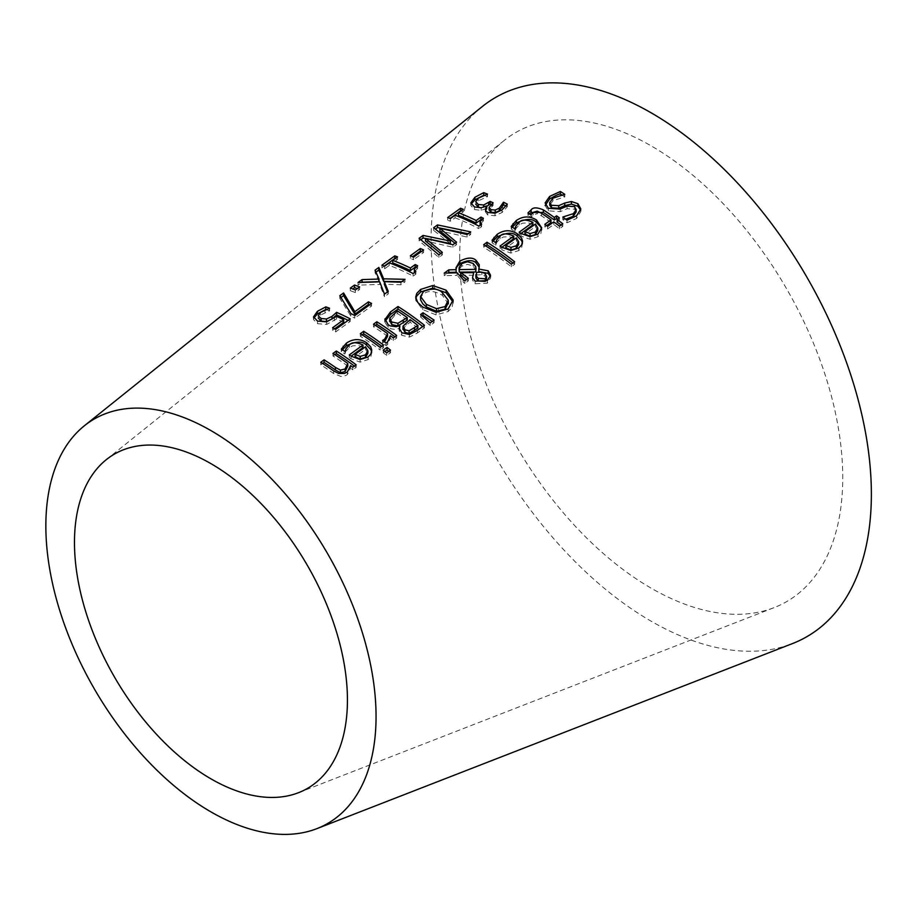 <?xml version="1.0" encoding="UTF-8"?>
<svg xmlns="http://www.w3.org/2000/svg" width="917" height="917" viewBox="0 0 917 917"><rect width="100%" height="100%" fill="white"/><g stroke="black" fill="none" stroke-linecap="round" stroke-linejoin="round"><path stroke-width="0.69" stroke-dasharray="4.58 3.44" d="M343.692 322.303A255.935 147.763 -120 0 0 336.642 318.933L326.624 324.423L317.523 323.678L313.499 319.563L313.763 318.039M348.116 320.365A256.531 148.107 60 0 1 350.191 321.431L335.702 331.897A253.975 146.628 -120 0 0 332.596 330.315L334.682 328.802M326.039 309.545A256.726 148.222 60 0 1 329.558 310.852L320.4 315.081L318.188 318.44M350.191 318.864L350.191 321.431M335.702 329.329L335.702 331.897M332.596 327.747L332.596 330.315M336.642 316.365L336.642 318.933M325.042 309.957L325.042 312.559M329.306 308.433L329.306 311.035M329.558 308.25L329.558 310.852M532.892 224.86L528.616 222.911L522.564 223.175L519.228 224.906L516.042 228.402L514.827 231.371A281.76 162.676 -120 0 0 511.182 229.032L512.328 227.198M519.171 234.775L520.994 233.457L520.982 236.024A281.691 162.641 -120 0 0 519.171 234.775L519.171 232.207M541.58 229.112L540.835 233.652L537.924 236.735L529.98 239.257L520.982 236.024M537.775 230.591L535.436 226.614L524.971 234.179M535.436 224.046L535.436 226.614M516.042 225.834L516.042 228.402M515.01 228.665L515.01 231.233M514.827 228.803L514.827 231.371M511.182 226.465L511.182 229.032M529.98 236.678L529.98 239.257M561.594 194.817A290.38 167.651 60 0 1 564.769 196.868L552.928 200.731L549.707 205.121M564.769 194.301L564.769 196.868M564.505 194.496L564.505 197.063M580.69 210.234L580.816 211.495L576.587 218.429L567.015 222.785A287.388 165.931 -120 0 0 562.82 219.61L565.686 219.174M576.174 211.907L574.615 209.202L567.061 208.721L560.253 211.644L548.343 210.864L545.134 205.477L545.294 204.422M563.072 217.214L563.072 219.427M562.82 217.02L562.82 219.61M567.015 220.195L567.015 222.785M513.772 238.672L509.497 236.712L503.456 236.976L500.12 238.707L496.922 242.203L495.707 245.171A278.378 160.727 -120 0 0 492.062 242.833L493.22 240.999M500.052 248.587L501.874 247.258L501.874 249.837A278.31 160.681 -120 0 0 500.052 248.587L500.052 246.008M522.461 242.925L521.716 247.475L518.804 250.559L510.861 253.081L501.874 249.837M518.655 244.403L516.317 240.426L505.852 247.991M516.317 237.847L516.317 240.426M496.922 239.635L496.922 242.203M495.902 242.466L495.902 245.034M495.707 242.604L495.707 245.171M492.062 240.265L492.062 242.833M510.861 250.49L510.861 253.081M557.57 219.129A286.987 165.69 60 0 1 559.347 220.424L557.1 222.052M559.347 217.845L559.347 220.424M561.055 225.02A286.585 165.461 60 0 1 562.797 226.35L559.462 228.769A286.001 165.117 -120 0 0 553.765 224.47L547.621 228.906A284.912 164.498 -120 0 0 544.858 226.889L546.635 225.605M562.797 223.759L562.797 226.35M559.462 226.178L559.462 228.769M553.765 221.88L553.765 224.47M547.621 226.327L547.621 228.906M527.963 212.939L527.963 215.495L529.464 213.879M530.966 214.83L530.966 217.398A284.912 164.498 -120 0 0 527.963 215.495M531.161 214.693L530.966 217.398M537.236 211.128L537.236 213.695L533.19 214.922L531.161 217.26M551.002 222.453A286.001 165.117 -120 0 0 541.557 215.885L537.236 213.695M544.858 224.31L544.858 226.889M512.901 262.996A277.702 160.337 60 0 1 514.632 264.348L511.285 266.767A277.117 159.994 -120 0 0 483.695 247.223L485.586 245.859M514.632 261.746L514.632 264.348M511.285 264.165L511.285 266.767M483.695 244.656L483.695 247.223M444.241 273.14L444.241 275.696L447.977 273.002M456.185 272.234L456.093 269.059M479.213 267.191L478.754 271.638M490.584 275.341L490.584 277.943L487.317 283.193L475.155 283.777L472.587 280.35L472.564 277.668M490.4 276.544L490.584 277.943M457.113 272.785L457.113 275.352L444.241 275.696M464.862 280.797L464.862 283.387A270.928 156.417 -120 0 0 463.142 282.149L457.113 275.352M468.323 278.298L468.323 280.877L464.862 283.387M466.547 279.582L468.323 280.877M473.676 275.249L461.022 275.272M476.003 270.63L473.126 265.987L467.475 264.325L461.801 266.194L459.749 268.303L459.096 270.675M476.611 272.372L475.866 277.049M486.652 278.986L484.898 276.04L481.815 274.745L476.611 274.951M481.815 272.154L481.815 274.745M453.021 302.037L452.081 307.321L448.184 311.528L436.091 314.886L422.726 309.602L415.733 300.421L415.814 298.461M448.344 303.871L442.418 295.377C434.555 290.723 428.296 290.242 423.665 293.921L421.774 295.675L420.513 299.011M453.101 301.406L453.101 302.564M436.091 312.284L436.091 314.886M399.72 325.787L399.72 328.366L394.814 329.375L391.548 328.916L388.2 327.323L384.899 322.165L384.899 319.597M422.703 326.532A261.964 151.248 60 0 1 424.422 327.896L417.418 332.963L409.418 337.135L401.795 335.324L399.434 332.114L399.434 329.535M424.422 325.283L424.422 327.896M409.418 334.533L409.418 337.135M407.251 320.148A261.345 150.892 -120 0 0 397.485 313.522L394.642 315.586L389.645 321.535M397.485 310.955L397.485 313.522M389.759 318.061L389.759 320.629M417.911 328.08A261.345 150.892 -120 0 0 410.186 322.257L406.197 325.134L402.918 329.409M410.186 319.678L410.186 322.257M432.228 321.42L434.073 322.692L430.13 325.546L420.628 317.076L422.267 315.895M434.073 320.09L434.073 322.692M430.13 322.933L430.13 325.546M420.628 314.485L420.628 317.076M380.165 347.428L380.165 350.019A255.304 147.408 -120 0 0 360.347 336.264L362.238 334.9M360.347 333.696L360.347 336.264M383.512 345.01L383.512 347.6L380.165 350.019M381.759 346.282A255.9 147.74 60 0 1 383.512 347.6M394.918 336.757A258.227 149.093 60 0 1 396.671 338.075L393.336 340.494A257.631 148.749 -120 0 0 390.378 338.281L387.513 344.712L386.057 345.606A256.37 148.015 -120 0 0 382.595 343.015L384.704 341.697M387.582 336.241A257.631 148.749 -120 0 0 373.517 326.75L375.408 325.386M373.517 324.194L373.517 326.75M396.671 335.484L396.671 338.075M393.336 337.903L393.336 340.494M390.378 335.702L390.378 338.281M382.756 340.551L382.756 342.889M386.057 343.004L386.057 345.606M382.595 340.425L382.595 343.015M371.694 351.945L370.949 356.53L368.038 359.624L360.094 362.112L351.096 358.765A251.659 145.299 -120 0 0 349.285 357.492L351.096 356.186L351.096 358.765M360.094 359.521L360.094 362.112M349.285 354.913L349.285 357.492M341.296 349.102L341.296 351.67L342.442 349.835M344.93 351.463L344.93 354.031A251.728 145.333 -120 0 0 341.296 351.67M345.124 351.326L344.93 354.031M346.156 348.494L345.124 353.893M363.006 347.577L358.719 345.583L352.678 345.824L349.343 347.554L346.156 351.062M367.877 353.4L365.551 349.366L355.085 356.931M365.551 346.786L365.551 349.366M388.774 351.36A255.935 147.763 60 0 1 390.493 352.736L386.699 355.475A255.27 147.385 -120 0 0 383.237 352.724L384.957 351.475M390.493 350.122L390.493 352.736M386.699 352.862L386.699 355.475M383.237 350.122L383.237 352.724M350.603 365.562L350.603 368.153L347.348 374.594L345.709 375.569L340.872 376.428L333.628 373.506A248.312 143.361 -120 0 0 320.767 364.828L322.658 363.464M320.767 362.261L320.767 364.828M352.816 367.213L352.816 369.815A250.467 144.611 -120 0 0 350.603 368.153M356.151 364.806L356.151 367.396L352.816 369.815M354.398 366.066A251.063 144.955 60 0 1 356.151 367.396M332.986 353.446L332.986 356.002L334.877 354.65M347.807 366.078A250.467 144.611 -120 0 0 332.986 356.002M490.962 204.388A283.674 163.776 60 0 1 493.094 205.362L489.116 209.993M481.093 207.769L486.709 206.359M483.993 195.344A284.625 164.326 60 0 1 487.5 196.708L478.193 200.869L475.659 204.342M486.709 208.652A282.734 163.237 -120 0 0 486.457 208.537L481.184 210.325L474.467 209.557L470.845 205.488L471.097 204.078M506.058 206.05A284.499 164.258 60 0 1 507.307 206.692L502.035 212.526L494.974 215.759L487.741 214.979L485.311 211.678L485.563 210.371M487.5 194.117L487.5 196.708M487.248 194.301L487.248 196.891M493.094 202.783L493.094 205.362M481.184 207.746L481.184 210.325M486.457 205.958L486.457 208.537M494.974 213.191L494.974 215.759M507.307 204.136L507.307 206.692M450.385 218.601L450.385 221.203A278.436 160.762 -120 0 0 447.679 220.195L450.052 218.475M447.679 217.581L447.679 220.195M455.073 215.208L455.073 217.81L450.385 221.203M460.907 210.99A280.717 162.068 60 0 1 463.268 211.873L458.477 215.346M463.268 209.282L463.268 211.873M478.869 226.086L478.869 228.654A279.261 161.232 -120 0 0 455.073 217.81M481.62 224.115L481.62 226.682L478.869 228.654M483.397 218.269L483.397 220.837L480.05 224.665M480.153 225.169L481.62 226.682M481.436 219.862A280.717 162.068 60 0 1 483.397 220.837M440.756 253.493L442.326 254.926L438.888 257.413L419.103 240.884L420.88 239.601M454.935 243.269L456.506 244.701L452.929 247.281L425.465 240.965M468.106 233.755L470.696 234.454L467.074 237.067L439.873 230.832M450.339 243.601L433.638 230.362L435.449 229.055M425.465 238.409L427.253 238.695M470.696 231.886L470.696 234.454M467.074 234.5L467.074 237.067M456.506 242.134L456.506 244.701M452.929 244.713L452.929 247.281M442.326 252.358L442.326 254.926M438.888 254.846L438.888 257.413M433.638 227.748L433.638 230.362M419.103 238.282L419.103 240.884M413.556 257.15L413.556 259.717A270.079 155.924 -120 0 0 410.346 258.33L412.593 256.714M410.346 255.751L410.346 258.33M423.562 249.917L423.562 252.496L413.556 259.717M421.339 251.522A271.845 156.945 60 0 1 423.562 252.496M414.381 272.647L415.848 274.149L413.108 276.12A267.638 154.526 -120 0 0 389.301 265.403L384.613 268.796A266.813 154.045 -120 0 0 381.919 267.81L384.303 266.079M415.665 267.351A269.094 155.363 60 0 1 417.625 268.314L414.289 272.143M395.124 258.594A269.094 155.363 60 0 1 397.508 259.477L392.705 262.938M417.625 265.747L417.625 268.314M415.848 271.581L415.848 274.149M413.108 273.564L413.108 276.12M397.508 256.875L397.508 259.477M389.301 262.812L389.301 265.403M384.613 266.205L384.613 268.796M381.919 265.208L381.919 267.81M358.054 282.493L358.054 285.107L361.928 282.298M379.03 281.634L375.053 272.785L375.959 272.131M375.053 270.183L375.053 272.785M401.646 281.725L404.993 281.874L400.97 284.774L384.338 284.247M404.993 279.307L404.993 281.874M379.718 281.874L379.718 284.453L358.054 285.107M384.464 294.128L384.464 296.695L379.718 284.453M388.258 291.4L388.258 293.956L384.464 296.695M387.467 291.961L388.258 293.956M400.97 282.218L400.97 284.774M357.24 288.626A261.975 151.248 60 0 1 359.59 289.508L355.349 292.58A261.219 150.812 -120 0 0 350.305 290.712L352.701 288.981M359.59 286.918L359.59 289.508M355.349 289.99L355.349 292.58M350.305 288.11L350.305 290.712M354.799 315.551L354.799 318.107A257.345 148.577 -120 0 0 350.833 316.101L339.817 298.312L340.998 297.463M350.833 313.534L350.833 316.101M339.817 295.71L339.817 298.312M371.557 303.447L371.557 306.014L354.799 318.107M369.482 304.948A260.313 150.285 60 0 1 371.557 306.014M482.422 106.452A311.322 179.743 -120 0 0 431.093 239.967A311.322 179.743 -120 0 0 558.075 543.586A311.322 179.743 -120 0 0 792.517 643.562M459.704 256.485A270.847 156.371 -120 0 0 570.179 520.638A270.847 156.371 -120 0 0 774.154 607.616A270.847 156.371 -120 0 0 786.648 288.878A270.847 156.371 -120 0 0 504.361 140.324A270.847 156.371 -120 0 0 459.704 256.485M334.396 318.165L334.396 320.732M326.624 321.844L326.624 324.423M317.523 321.088L317.523 323.678M320.4 312.479L320.4 315.081M313.499 316.961L313.499 319.563M519.228 222.338L519.228 224.906M537.924 234.144L537.924 236.735M552.928 198.164L552.928 200.731M576.587 215.827L576.587 218.429M548.343 208.297L548.343 210.864M560.253 209.065L560.253 211.644M567.061 206.142L567.061 208.721M574.615 206.612L574.615 209.202M500.12 236.139L500.12 238.707M518.804 247.968L518.804 250.559M533.19 212.354L533.19 214.922M541.557 213.317L541.557 215.885M487.317 280.579L487.317 283.193M463.142 279.57L463.142 282.149M472.587 277.759L472.587 280.35M475.155 281.187L475.155 283.777M475.797 266.767L475.797 269.334M473.126 263.42L473.126 265.987M461.801 263.626L461.801 266.194M484.898 273.438L484.898 276.04M442.418 292.798L442.418 295.377M448.241 300.203L448.241 302.805M448.184 308.926L448.184 311.528M415.733 297.853L415.733 300.421M422.726 307.023L422.726 309.602M388.2 324.756L388.2 327.323M417.418 330.361L417.418 332.963M401.795 332.733L401.795 335.324M394.642 313.018L394.642 315.586M403.033 326.12L403.033 328.699M406.197 322.555L406.197 325.134M387.513 342.11L387.513 344.712M368.038 357.034L368.038 359.624M349.343 344.987L349.343 347.554M333.628 370.927L333.628 373.506M347.348 371.993L347.348 374.594M478.193 198.267L478.193 200.869M491.913 203.643L491.913 206.21M470.845 202.898L470.845 205.488M474.467 206.967L474.467 209.557M487.741 212.412L487.741 214.979M502.035 209.959L502.035 212.526M313.499 319.368L313.499 316.755M541.706 230.419L541.706 227.84M580.816 211.495L580.816 208.904M522.587 244.243L522.587 241.652M456.001 270.286L456.001 267.73M479.35 268.452L479.35 265.884M472.415 278.986L472.415 276.407M453.136 303.298L453.136 300.673M415.699 299.744L415.699 297.177M399.262 330.831L399.262 328.252M371.809 353.263L371.809 350.672M470.845 205.385L470.845 202.783M485.311 211.678L485.311 209.099M298.552 792.678L774.154 607.616M106.292 459.669L504.361 140.324"/><path stroke-width="1.38" d="M334.682 328.802L343.692 322.303L343.692 319.735A259.064 149.574 -120 0 0 336.642 316.365L326.624 321.844L317.523 321.088L313.499 316.755M318.188 317.947L321.145 321.088L326.452 321.592L332 318.99L336.585 314.932A256.531 148.107 60 0 1 348.116 320.365M313.763 318.039L317.397 313.958L325.81 309.465A256.726 148.222 60 0 1 326.039 309.545M313.499 316.961L317.397 311.344L325.81 306.863A259.866 150.033 60 0 1 329.558 308.25L320.4 312.479L318.188 315.838L321.145 318.497L326.452 319.001L326.452 321.592M326.452 319.001L332 316.411L336.585 312.353L336.585 314.932M336.585 312.353A259.671 149.918 60 0 1 350.191 318.864L335.702 329.329A257.104 148.439 -120 0 0 332.596 327.747L343.692 319.735M325.81 306.863L325.81 309.465M512.328 227.198L516.282 223.106C525.945 218.441 532.697 218.257 536.502 222.579L540.709 226.82L541.58 229.112M520.994 233.457L532.892 224.86L532.892 222.292C526.049 219.346 521.498 219.358 519.228 222.338L516.042 225.834L514.827 228.803A284.889 164.487 -120 0 0 511.182 226.465L516.282 220.538C523.022 215.976 529.762 215.793 536.502 220.011L541.706 227.84L537.924 234.144L529.98 236.678L520.982 233.445A284.832 164.452 -120 0 0 519.171 232.207L532.892 222.292M530.083 236.173L535.368 234.58L537.775 230.591L537.775 228.012L535.436 224.046L524.971 231.6L524.971 234.179L530.083 236.173L530.083 233.594L535.368 232.001L537.775 228.012M524.971 231.6L530.083 233.594M560.356 191.47A293.52 169.462 60 0 1 564.769 194.301L552.928 198.164L549.707 202.565L551.449 205.282L558.751 205.66L564.723 203.035L571.429 201.511L577.905 203.7L580.816 208.904L576.587 215.827L567.015 220.195A290.529 167.742 -120 0 0 562.82 217.02L573.308 213.661L576.117 209.947L574.615 206.612L567.061 206.142L560.253 209.065L548.343 208.297L545.134 202.921L549.627 196.433L560.356 191.47L560.356 194.026A290.38 167.651 60 0 1 561.594 194.817M545.134 205.477L549.627 199C555.587 195.47 559.164 193.808 560.356 194.026M549.707 202.565L549.707 205.121L551.449 207.85L558.751 208.228L564.723 205.614L571.429 204.09L577.905 206.291L580.69 210.234M564.723 203.035L564.723 205.614M571.429 201.511L571.429 204.09M565.686 219.174L573.308 216.263L576.174 211.907L576.174 209.317M493.22 240.999L497.163 236.895C506.837 232.23 513.577 232.07 517.394 236.391L521.59 240.632L522.461 242.925M501.874 247.258L513.772 238.672L513.772 236.105C506.941 233.147 502.39 233.159 500.12 236.139L496.922 239.635L495.707 242.604A281.519 162.538 -120 0 0 492.062 240.265L497.163 234.339C503.903 229.766 510.654 229.594 517.394 233.812L521.509 237.916L522.564 241.079L521.67 244.965L518.804 247.968L510.861 250.49L501.874 247.258A281.45 162.492 -120 0 0 500.052 246.008L513.772 236.105M510.964 249.997L516.26 248.404L518.655 244.403L518.655 241.824L516.317 237.847L505.852 245.412L505.852 247.991L510.964 249.997L510.964 247.407L516.26 245.813L518.655 241.824M505.852 245.412L510.964 247.407M529.464 213.879L531.115 212.48L543.357 212.446A286.585 165.461 60 0 1 554.338 220.034L556.585 218.406A286.987 165.69 60 0 1 557.57 219.129M554.338 217.455L556.585 215.827A290.116 167.502 60 0 1 559.347 217.845L557.1 219.461A289.726 167.272 60 0 1 562.797 223.759L559.462 226.178A289.13 166.928 -120 0 0 553.765 221.88L547.621 226.327A288.041 166.309 -120 0 0 544.858 224.31L551.002 219.862A289.13 166.928 -120 0 0 541.557 213.317L537.236 211.128L533.19 212.354L530.966 214.83A288.041 166.309 -120 0 0 527.963 212.939L531.115 209.913C532.937 207.242 537.018 207.231 543.357 209.878A289.726 167.272 60 0 1 554.338 217.455L554.338 220.034M556.585 215.827L556.585 218.406M557.1 219.461L557.1 222.052A286.585 165.461 60 0 1 561.055 225.02M551.002 219.862L551.002 222.453L546.635 225.605M485.586 245.859L487.03 244.816A277.702 160.337 60 0 1 512.901 262.996M487.03 242.248A280.843 162.149 60 0 1 514.632 261.746L511.285 264.165A280.247 161.805 -120 0 0 483.695 244.656L487.03 242.248L487.03 244.816M478.754 269.059L488.188 270.802L490.584 275.341L487.317 280.579L475.155 281.187L472.587 277.759L473.676 272.67L461.022 272.693L468.323 278.298L464.862 280.797A274.068 158.228 -120 0 0 463.142 279.57L457.113 272.785L444.241 273.14L448.78 269.862L448.78 272.429L456.185 272.234L456.001 267.73L459.875 261.104C467.097 257.436 472.45 257.127 475.923 260.199L479.224 264.658L478.754 271.638L488.188 273.392L490.4 276.544M447.977 273.002L448.78 272.429M448.78 269.862L456.185 269.667M456.093 269.059L456.93 266.709L459.875 263.672C467.383 259.992 472.736 259.694 475.923 262.778L479.224 267.225M461.022 272.693L461.022 275.272L466.547 279.582M473.676 272.67L472.564 277.668M475.797 269.38L475.797 266.767L473.126 263.42L467.475 261.758L461.801 263.626L459.119 267.558L459.291 269.575L475.797 269.38L475.797 271.959L475.992 268.096M459.291 269.575L459.291 272.143L475.797 271.959M459.096 270.618L459.291 272.143M476.095 275.845L478.284 278.413L485.219 278.745L486.652 276.384L484.898 273.438L481.815 272.154L476.611 272.372L476.095 278.436L478.284 281.015L485.219 281.347L486.48 279.868L486.652 276.384M475.866 277.049L476.095 278.436M415.814 298.461L416.788 295.95L420.651 291.984L432.767 288.11L446.086 292.729L453.021 302.037M420.513 296.443L426.394 304.387L436.538 308.674L445.123 306.553L448.241 300.203L442.418 292.798C438.67 288.488 432.411 288.007 423.665 291.354L420.513 296.443L420.594 299.939L422.897 304.008L426.394 306.966L436.538 311.276L445.123 309.155L448.241 302.805M448.344 303.871L448.241 300.203M453.101 299.974L448.184 308.926L436.091 312.284L422.726 307.023L417.728 302.427L415.699 297.188L416.788 293.383L420.651 289.417L432.767 285.542L446.086 290.15L453.101 299.974L453.101 301.406M384.899 319.597L390.424 311.986L398.001 306.519A265.105 153.059 60 0 1 424.422 325.283L417.418 330.361L409.418 334.533L401.795 332.733L399.262 328.252L399.846 325.879A262.812 151.729 -120 0 0 399.72 325.787L396.041 326.727L390.344 325.925L388.2 324.756L384.968 318.829L384.968 320.377M384.968 321.397L390.424 314.554L398.001 309.075A261.964 151.248 60 0 1 422.703 326.532M398.001 306.519L398.001 309.075M399.846 325.879L399.434 329.535M397.955 323.3L407.251 317.569L407.251 320.148L397.955 325.879L397.955 323.3L391.708 322.005L391.708 324.584L397.955 325.879M407.251 317.569A264.486 152.703 -120 0 0 397.485 310.955L389.759 318.061L389.645 321.535M389.759 318.061L391.708 322.005M389.759 320.629L391.708 324.584M409.074 330.842L417.911 325.478L417.911 328.08L409.074 333.444L409.074 330.842L404.959 329.719L404.959 332.309L409.074 333.444M417.911 325.478A264.486 152.703 -120 0 0 410.186 319.678L403.033 326.12L402.918 329.409M403.033 326.12L404.959 329.719M403.033 328.699L404.959 332.309M422.267 315.895L423.024 315.333L432.228 321.42M423.024 312.754L434.073 320.09L430.13 322.933L420.628 314.485L423.024 312.754L423.024 315.333M363.682 331.289A259.041 149.551 60 0 1 383.512 345.01L380.165 347.428A258.445 149.219 -120 0 0 360.347 333.696L363.682 331.289L363.682 333.845A255.9 147.74 60 0 1 381.759 346.282M362.238 334.9L363.682 333.845M375.408 325.386L376.853 324.343A258.227 149.093 60 0 1 394.918 336.757M384.51 341.846L387.582 336.241L387.582 333.662A260.772 150.56 -120 0 0 373.517 324.194L376.853 321.775L376.853 324.343M376.853 321.775A261.368 150.904 60 0 1 396.671 335.484L393.336 337.903A260.772 150.56 -120 0 0 390.378 335.702L387.513 342.11L386.057 343.004A259.511 149.826 -120 0 0 382.595 340.425L382.756 340.551M382.756 340.31L384.704 339.118L387.582 333.662M342.442 349.835L346.385 345.732C356.083 341.067 362.823 340.918 366.617 345.296L370.823 349.606L371.694 351.945M363.006 344.998C356.232 341.995 351.681 341.995 349.343 344.987L346.156 348.494L344.93 351.463A254.857 147.144 -120 0 0 341.296 349.102L346.385 343.164C353.137 338.591 359.888 338.442 366.617 342.717L370.743 346.89L371.786 350.088L370.904 354.008L368.038 357.034L360.094 359.521L351.096 356.186A254.8 147.11 -120 0 0 349.285 354.913L363.006 344.998L363.006 347.577L351.096 356.186M360.198 356.404L365.482 354.833L367.877 350.81L367.877 353.4L365.482 357.424L360.198 358.983L360.198 356.404L355.085 354.352L355.085 356.931L360.198 358.983M367.877 350.81L365.551 346.786L355.085 354.352M384.957 351.475L387.02 349.985A255.935 147.763 60 0 1 388.774 351.36M387.02 347.383A259.075 149.574 60 0 1 390.493 350.122L386.699 352.862A258.399 149.196 -120 0 0 383.237 350.122L387.02 347.383L387.02 349.985M333.628 370.927A251.453 145.173 -120 0 0 320.767 362.261L324.102 359.854L324.102 362.421A248.897 143.705 60 0 1 335.404 369.975L340.482 372.715L345.067 371.557L347.807 366.078L347.807 363.499A253.608 146.422 -120 0 0 332.986 353.446L336.333 351.028A254.204 146.766 60 0 1 356.151 364.806L352.816 367.213A253.608 146.422 -120 0 0 350.603 365.562L347.348 371.993L344.483 373.448L338.728 373.46L333.628 370.927M322.658 363.464L324.102 362.421M324.102 359.854A252.037 145.516 60 0 1 335.404 367.396L340.482 370.124L345.067 368.966L347.807 363.499M336.333 351.028L336.333 353.595A251.063 144.955 60 0 1 354.398 366.066M334.877 354.65L336.333 353.595M489.116 207.425L490.973 209.638L495.226 210.062L499.249 208.159L503.559 202.221A287.629 166.069 60 0 1 507.307 204.136L502.035 209.959L494.974 213.191L487.741 212.412L485.941 211.025L485.311 209.099L486.709 206.073A285.875 165.049 -120 0 0 486.457 205.958L481.184 207.746L474.467 206.967L470.845 202.898L474.914 197.258L483.752 192.65A287.766 166.137 60 0 1 487.5 194.117L478.193 198.267L475.659 201.74L478.319 204.48L483.729 204.984L490.159 201.442A286.803 165.587 60 0 1 493.094 202.783L489.116 207.425L489.116 209.993L490.973 212.205L495.226 212.629L499.249 210.727L503.559 204.789A284.499 164.258 60 0 1 506.058 206.05M486.709 206.359L490.159 204.021A283.674 163.776 60 0 1 490.962 204.388M475.659 204.067L478.319 207.059L481.093 207.769M471.097 204.078L474.914 199.872L483.752 195.252A284.625 164.326 60 0 1 483.993 195.344M485.563 210.371L486.709 208.652L486.709 206.073M483.752 192.65L483.752 195.252M490.159 201.442L490.159 204.021M503.559 202.221L503.559 204.789M503.341 202.37L503.341 204.938M502.207 205.007L502.207 207.574M460.575 208.262A283.857 163.879 60 0 1 463.268 209.282L458.477 212.744A283.009 163.398 60 0 1 476.175 220.527L480.966 217.065A283.857 163.879 60 0 1 483.397 218.269L480.164 221.559L481.62 224.115L478.869 226.086A282.402 163.043 -120 0 0 455.073 215.208L450.385 218.601A281.576 162.573 -120 0 0 447.679 217.581L460.575 208.262L460.575 210.864A280.717 162.068 60 0 1 460.907 210.99M450.052 218.475L460.575 210.864M458.477 212.744L458.477 215.346A279.868 161.587 60 0 1 476.175 223.095L480.966 219.633A280.717 162.068 60 0 1 481.436 219.862M476.175 220.527L476.175 223.095M480.05 222.097L480.153 225.169M480.966 217.065L480.966 219.633M425.465 238.374L442.326 252.358L438.888 254.846L419.103 238.282L423.046 235.428L450.339 241.033L433.638 227.748L437.535 224.929L470.696 231.886L467.074 234.5L439.873 228.241L456.506 242.134L452.929 244.713L425.465 238.374L425.465 240.965L440.756 253.493M439.873 228.241L439.873 230.832L454.935 243.269M435.449 229.055L437.535 227.542L468.106 233.755M420.88 239.601L423.046 238.03L425.465 238.409M427.253 238.695L450.339 243.601L450.339 241.033M437.535 224.929L437.535 227.542M423.046 235.428L423.046 238.03M420.341 248.518A274.985 158.767 60 0 1 423.562 249.917L413.556 257.15A273.209 157.735 -120 0 0 410.346 255.751L420.341 248.518L420.341 251.109A271.845 156.945 60 0 1 421.339 251.522M412.593 256.714L420.341 251.109M414.289 269.575L415.848 271.581L413.108 273.564A270.779 156.337 -120 0 0 389.301 262.812L384.613 266.205A269.953 155.856 -120 0 0 381.919 265.208L394.803 255.877A272.223 157.174 60 0 1 397.508 256.875L392.705 260.348A271.375 156.681 60 0 1 410.415 268.016L415.206 264.555A272.223 157.174 60 0 1 417.625 265.747L414.392 269.025L414.381 272.647M392.705 260.348L392.705 262.938A268.245 154.87 60 0 1 410.415 270.584L415.206 267.122A269.094 155.363 60 0 1 415.665 267.351M384.303 266.079L394.803 258.479A269.094 155.363 60 0 1 395.124 258.594M410.415 268.016L410.415 270.584M415.206 264.555L415.206 267.122M394.803 255.877L394.803 258.479M378.836 267.443L383.65 278.825L404.993 279.307L400.97 282.218L384.338 281.679L388.258 291.4L384.464 294.128L379.718 281.874L358.054 282.493L362.077 279.582L362.077 282.184L379.03 281.634L379.03 279.055L375.053 270.183L378.836 267.443L378.836 270.045L383.65 281.404L401.646 281.725M362.077 279.582L379.03 279.055M375.959 272.131L378.836 270.045M383.65 278.825L383.65 281.404M384.338 281.679L384.338 284.247L387.467 291.961M352.701 288.981L354.547 287.64A261.975 151.248 60 0 1 357.24 288.626M354.547 285.038A265.105 153.059 60 0 1 359.59 286.918L355.349 289.99A264.36 152.623 -120 0 0 350.305 288.11L354.547 285.038L354.547 287.64M343.577 292.97L354.822 311.7L368.451 301.853A263.443 152.107 60 0 1 371.557 303.447L354.799 315.551A260.485 150.388 -120 0 0 350.833 313.534L339.817 295.71L343.577 292.97L343.577 295.583L354.822 314.267L368.451 304.421A260.313 150.285 60 0 1 369.482 304.948M340.998 297.463L343.577 295.583M368.451 301.853L368.451 304.421M354.822 311.7L354.822 314.267M316.927 828.624L792.517 643.562A311.322 179.743 -120 0 0 806.891 277.186A311.322 179.743 -120 0 0 482.422 106.452L84.341 425.797A233.491 134.81 -120 0 0 45.85 525.934A233.491 134.81 -120 0 0 141.08 753.648A233.491 134.81 -120 0 0 316.927 828.624A233.491 134.81 -120 0 0 327.701 553.845A233.491 134.81 -120 0 0 84.341 425.797M74.472 542.451A193.017 111.438 -120 0 0 153.196 730.7A193.017 111.438 -120 0 0 298.552 792.678A193.017 111.438 -120 0 0 307.459 565.537A193.017 111.438 -120 0 0 106.292 459.669A193.017 111.438 -120 0 0 74.472 542.451M332 316.411L332 318.99M321.145 318.497L321.145 321.088M317.397 311.344L317.397 313.958M535.368 232.001L535.368 234.58M513.084 223.588L513.084 226.155M516.282 220.538L516.282 223.106M536.502 220.011L536.502 222.579M549.627 196.433L549.627 199M551.449 205.282L551.449 207.85M558.751 205.66L558.751 208.228M577.905 203.7L577.905 206.291M573.308 213.661L573.308 216.263M516.26 245.813L516.26 248.404M493.976 237.388L493.976 239.956M497.163 234.339L497.163 236.895M517.394 233.812L517.394 236.391M543.357 209.878L543.357 212.446M531.115 209.913L531.115 212.48M459.875 261.104L459.875 263.672M475.923 260.199L475.923 262.778M479.224 264.658L479.224 267.134M488.188 270.802L488.188 273.392M478.284 278.413L478.284 281.015M485.219 278.745L485.219 281.347M426.394 304.387L426.394 306.966M436.538 308.674L436.538 311.276M445.123 306.553L445.123 309.155M446.086 290.15L446.086 292.729M432.767 285.542L432.767 288.11M420.651 289.417L420.651 291.984M390.424 311.986L390.424 314.554M403.274 320.446L403.274 323.025M414.553 327.908L414.553 330.51M384.704 339.118L384.704 341.697M366.617 342.717L366.617 345.296M346.385 343.164L346.385 345.732M343.199 346.213L343.199 348.781M365.482 354.833L365.482 357.424M335.404 367.396L335.404 369.975M340.482 370.124L340.482 372.715M345.067 368.966L345.067 371.557M474.914 197.258L474.914 199.872M478.319 204.48L478.319 207.059M483.729 204.984L483.729 207.139M488.658 202.531L488.658 205.11M490.973 209.638L490.973 212.205M495.226 210.062L495.226 212.629M499.249 208.159L499.249 210.727M459.096 268.108L459.096 270.675M475.866 274.596L475.866 277.186"/></g></svg>
